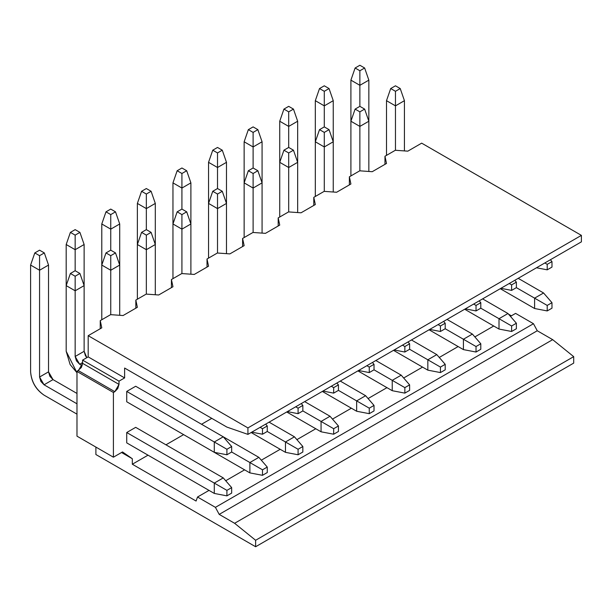 <?xml version="1.0" encoding="UTF-8"?>
<svg xmlns="http://www.w3.org/2000/svg" width="612" height="612" viewBox="0 0 612 612"><rect width="100%" height="100%" fill="white"/><g stroke="black" fill="none" stroke-linecap="round" stroke-linejoin="round"><path stroke-width="0.92" d="M95.893 454.525L95.893 447.081L95.893 454.525L255.625 546.745L255.625 540.274L234.61 523.291L552.674 339.652L537.26 330.755L219.195 514.386L234.61 523.291L219.195 514.386L537.26 330.755L552.674 339.652L573.696 356.643L573.696 363.115L573.696 356.643L255.625 540.274L255.625 546.745L573.696 363.115L255.625 546.745L95.893 454.525M76.982 436.165L76.982 371.446L78.382 370.635L82.582 363.352L82.582 360.116L88.189 356.88L88.189 335.69L101.783 327.841L88.189 335.69L88.189 356.88L82.582 360.116L82.582 363.352L81.35 367.498L76.982 371.446L76.982 436.165L113.411 457.195L122.515 451.939L132.322 458.732L132.322 464.233L148.02 455.175L132.322 464.233L196.077 501.044L197.523 497.021L209.013 490.388L197.523 497.021L196.077 501.044L132.322 464.233L132.322 458.732L121.536 452.505L132.322 458.732L122.515 451.939L113.411 457.195L76.982 436.165M123.096 315.532L137.371 307.293L123.096 315.532L110.619 314.652L100.246 320.634L101.783 327.841L100.246 320.634L100.246 328.728L100.246 320.634L110.619 314.652L123.096 315.532M158.684 294.984L172.959 286.745L158.684 294.984L146.207 294.104L135.833 300.087L137.371 307.293L135.833 300.087L135.833 308.18L135.833 300.087L146.207 294.104L158.684 294.984M194.272 274.436L208.547 266.197L194.272 274.436L181.795 273.556L171.429 279.539L172.959 286.745L171.429 279.539L171.429 287.632L171.429 279.539L181.795 273.556L194.272 274.436M229.867 253.896L244.142 245.649L229.867 253.896L217.382 253.008L207.017 258.991L208.547 266.197L207.017 258.991L207.017 267.084L207.017 258.991L217.382 253.008L229.867 253.896M265.455 233.348L279.73 225.101L265.455 233.348L252.978 232.461L242.604 238.443L244.142 245.649L242.604 238.443L242.604 246.537L242.604 238.443L252.978 232.461L265.455 233.348M301.043 212.8L315.318 204.553L301.043 212.8L288.566 211.913L278.192 217.895L279.73 225.101L278.192 217.895L278.192 225.989L278.192 217.895L288.566 211.913L301.043 212.8M336.631 192.252L350.906 184.005L336.631 192.252L324.153 191.365L313.788 197.355L315.318 204.553L313.788 197.355L313.788 205.441L313.788 197.355L324.153 191.365L336.631 192.252M372.226 171.704L386.501 163.458L372.226 171.704L359.741 170.817L349.375 176.807L350.906 184.005L349.375 176.807L349.375 184.893L349.375 176.807L359.741 170.817L372.226 171.704M407.814 151.156L421.668 143.154L407.814 151.156L395.337 150.269L384.963 156.259L386.501 163.458L384.963 156.259L384.963 164.345L384.963 156.259L395.337 150.269L407.814 151.156M124.619 368.049L124.619 377.918L119.011 381.154L119.011 384.39L114.811 391.672L113.411 392.476L113.411 457.195L113.411 392.476L76.982 371.446L113.411 392.476L114.811 391.672L78.382 370.635L114.811 391.672L117.779 388.528L119.011 384.39L82.582 363.352L119.011 384.39L119.011 381.154L82.582 360.116L119.011 381.154L124.619 377.918L88.189 356.88L124.619 377.918L124.619 368.049L226.907 427.099L247.921 434.382L247.921 427.91L88.189 335.69L247.921 427.91L581.4 235.375L421.668 143.154L581.4 235.375L581.4 241.847L247.921 434.382L226.907 427.099L124.619 368.049M165.951 444.817L183.608 434.627L165.951 444.817M201.547 424.269L211.775 418.363L201.547 424.269M126.722 391.428L135.688 386.248L126.722 391.428L214.292 441.986L223.258 436.807L135.688 386.248L258.853 457.355L223.265 436.807L214.292 441.986L126.722 391.428L126.722 401.778L126.722 391.428M126.722 432.523L135.688 427.344L126.722 432.523L214.292 483.082L223.258 477.903L135.688 427.344L223.258 477.903L214.292 483.082L126.722 432.523L126.722 442.874L126.722 432.523M162.31 422.326L249.88 472.892L162.31 422.326M511.387 315.815L508.541 314.17L511.387 315.815M225.721 480.741L244.609 469.84L225.721 480.741M261.309 460.193L280.197 449.292L261.309 460.193M296.897 439.653L315.784 428.744L296.897 439.653M332.492 419.105L351.372 408.196L332.492 419.105M368.08 398.557L386.968 387.648L368.08 398.557M403.668 378.009L422.555 367.101L403.668 378.009M439.255 357.462L458.143 346.553L439.255 357.462M474.851 336.914L493.731 326.012L474.851 336.914M510.439 316.366L515.595 313.39L533.48 323.717L537.26 330.755L533.48 323.717L215.416 507.348L219.195 514.386L215.416 507.348L197.523 497.021L215.416 507.348L533.48 323.717L515.595 313.39L510.439 316.366M552.674 339.652L234.61 523.291L255.625 540.274L573.696 356.643L552.674 339.652M581.4 235.375L247.921 427.91L247.921 434.382L581.4 241.847L581.4 235.375M359.871 106.35L359.871 85.313L350.906 80.141L350.906 175.919L350.906 80.141L359.871 85.313L359.871 106.35L364.637 109.097L368.845 121.23L368.845 171.459L368.845 80.141L368.845 121.23L359.871 126.409L350.906 121.23L359.871 126.409L359.871 170.825L359.871 111.851L355.113 109.097L350.906 121.23L355.113 109.097L359.871 111.851L359.871 126.409L368.845 121.23L364.637 109.097L359.871 111.851L364.637 109.097L359.871 106.35L355.113 109.097L359.871 106.35M75.154 270.726L75.154 249.696L66.188 244.517L66.188 351.303L76.982 372.754L70.128 364.561L66.188 351.303L76.982 372.754L70.128 364.561L66.188 351.303L66.188 244.517L75.154 249.696L75.154 270.726L79.92 273.48L84.127 285.613L84.127 351.303L86.858 357.653L85.435 355.717L84.127 351.303L75.154 356.482L75.154 290.792L66.188 285.613L75.154 290.792L75.154 356.482L76.469 360.896L79.644 364.247L82.169 365.701L79.644 364.247L75.154 356.482L84.127 351.303L84.127 244.517L84.127 285.613L75.154 290.792L75.154 276.226L70.395 273.48L66.188 285.613L70.395 273.48L75.154 276.226L75.154 290.792L84.127 285.613L79.92 273.48L75.154 276.226L79.92 273.48L75.154 270.726L70.395 273.48L75.154 270.726M110.749 250.178L110.749 229.148L101.783 223.969L101.783 319.755L101.783 223.969L110.749 229.148L110.749 250.178L115.507 252.932L119.715 265.065L119.715 315.295L119.715 223.969L119.715 265.065L110.749 270.244L101.783 265.065L110.749 270.244L110.749 314.66L110.749 255.678L105.983 252.932L101.783 265.065L105.983 252.932L110.749 255.678L110.749 270.244L119.715 265.065L115.507 252.932L110.749 255.678L115.507 252.932L110.749 250.178L105.983 252.932L110.749 250.178M146.337 229.63L146.337 208.6L137.371 203.421L137.371 299.207L137.371 203.421L146.337 208.6L146.337 229.63L151.103 232.384L155.303 244.517L155.303 294.747L155.303 203.421L155.303 244.517L146.337 249.696L137.371 244.517L146.337 249.696L146.337 294.112L146.337 235.13L141.571 232.384L137.371 244.517L141.571 232.384L146.337 235.13L146.337 249.696L155.303 244.517L151.103 232.384L146.337 235.13L151.103 232.384L146.337 229.63L141.571 232.384L146.337 229.63M181.925 209.082L181.925 188.052L172.959 182.873L172.959 278.659L172.959 182.873L181.925 188.052L181.925 209.082L186.691 211.836L190.89 223.969L190.89 274.199L190.89 182.873L190.89 223.969L181.925 229.148L172.959 223.969L181.925 229.148L181.925 273.564L181.925 214.59L177.159 211.836L172.959 223.969L177.159 211.836L181.925 214.59L181.925 229.148L190.89 223.969L186.691 211.836L181.925 214.59L186.691 211.836L181.925 209.082L177.159 211.836L181.925 209.082M217.512 188.534L217.512 167.504L208.547 162.325L208.547 258.111L208.547 162.325L217.512 167.504L217.512 188.534L222.278 191.288L226.486 203.421L226.486 253.651L226.486 162.325L226.486 203.421L217.512 208.6L208.547 203.421L217.512 208.6L217.512 253.016L217.512 194.042L212.754 191.288L208.547 203.421L212.754 191.288L217.512 194.042L217.512 208.6L226.486 203.421L222.278 191.288L217.512 194.042L222.278 191.288L217.512 188.534L212.754 191.288L217.512 188.534M253.108 167.994L253.108 146.957L244.142 141.777L244.142 237.563L244.142 141.777L253.108 146.957L253.108 167.994L257.866 170.74L262.074 182.873L262.074 233.103L262.074 141.777L262.074 182.873L253.108 188.052L244.142 182.873L253.108 188.052L253.108 232.468L253.108 173.494L248.342 170.74L244.142 182.873L248.342 170.74L253.108 173.494L253.108 188.052L262.074 182.873L257.866 170.74L253.108 173.494L257.866 170.74L253.108 167.994L248.342 170.74L253.108 167.994M288.696 147.446L288.696 126.409L279.73 121.23L279.73 217.015L279.73 121.23L288.696 126.409L288.696 147.446L293.462 150.192L297.662 162.325L297.662 212.555L297.662 121.23L297.662 162.325L288.696 167.504L279.73 162.325L288.696 167.504L288.696 211.92L288.696 152.946L283.93 150.192L279.73 162.325L283.93 150.192L288.696 152.946L288.696 167.504L297.662 162.325L293.462 150.192L288.696 152.946L293.462 150.192L288.696 147.446L283.93 150.192L288.696 147.446M324.284 126.898L324.284 105.861L315.318 100.682L315.318 196.467L315.318 100.682L324.284 105.861L324.284 126.898L329.049 129.645L333.249 141.777L333.249 192.007L333.249 100.682L333.249 141.777L324.284 146.957L315.318 141.777L324.284 146.957L324.284 191.372L324.284 132.399L319.518 129.645L315.318 141.777L319.518 129.645L324.284 132.399L324.284 146.957L333.249 141.777L329.049 129.645L324.284 132.399L329.049 129.645L324.284 126.898L319.518 129.645L324.284 126.898M53.022 379.616L44.049 384.795L76.982 403.805L44.049 384.795L39.566 377.03L39.566 270.244L30.6 265.065L30.6 371.851C31.457 381.712 35.94 389.477 44.049 395.145L76.982 414.156L44.049 395.145C35.825 389.546 31.342 381.773 30.6 371.851L30.6 265.065L39.566 270.244L39.566 377.03L40.882 381.444L44.049 384.795L53.022 379.616L76.982 393.447L53.022 379.616L49.847 376.265L48.532 371.851L53.022 379.616M48.532 265.065L48.532 371.851L39.566 377.03L48.532 371.851L48.532 265.065L39.566 270.244L39.566 255.678L34.8 252.932L30.6 265.065L34.8 252.932L39.566 255.678L39.566 270.244L48.532 265.065L44.332 252.932L48.532 265.065M82.582 362.549L79.644 364.247L82.582 362.549M395.467 150.277L395.467 105.861L386.501 100.682L386.501 155.371L386.501 100.682L395.467 105.861L395.467 150.277M404.433 100.682L404.433 150.912L404.433 100.682L395.467 105.861L395.467 91.303L390.701 88.549L386.501 100.682L390.701 88.549L395.467 91.303L395.467 105.861L404.433 100.682L400.225 88.549L404.433 100.682M368.845 80.141L359.871 85.313L359.871 70.755L355.113 68.001L350.906 80.141L355.113 68.001L359.871 70.755L359.871 85.313L368.845 80.141L364.637 68.001L368.845 80.141M214.292 452.337L126.722 401.778L214.292 452.337L214.292 441.986L226.907 449.269L231.665 446.515L223.258 436.807L231.665 446.515L231.665 452.016L249.88 462.534L258.853 457.355L249.88 462.534L231.665 452.016L226.907 454.77L214.292 452.337L226.907 454.77L226.907 449.269L214.292 441.986L214.292 452.337M214.292 493.433L126.722 442.874L214.292 493.433L214.292 483.082L226.907 490.365L231.665 487.611L223.258 477.903L231.665 487.611L231.665 493.111L226.907 495.865L214.292 493.433L226.907 495.865L226.907 490.365L214.292 483.082L214.292 493.433M249.88 472.892L249.88 462.534L262.494 469.817L267.26 467.063L258.853 457.355L267.26 467.063L267.26 472.563L262.494 475.317L249.88 472.892L262.494 475.317L262.494 469.817L249.88 462.534L249.88 472.892M294.441 436.807L269.081 422.165L294.441 436.807L285.475 441.986L294.441 436.807L302.848 446.515L294.441 436.807M267.26 431.468L285.475 441.986L267.26 431.468L262.494 434.222L251.777 432.156L262.494 434.222L262.494 428.721L267.26 425.967L265.669 424.131L267.26 425.967L267.26 431.468L267.26 425.967L262.494 428.721L260.108 427.344L262.494 428.721L262.494 434.222L267.26 431.468M285.475 452.344L251.142 432.523L285.475 452.344L285.475 441.986L298.082 449.269L302.848 446.515L302.848 452.016L298.082 454.77L285.475 452.344L298.082 454.77L298.082 449.269L285.475 441.986L285.475 452.344M330.029 416.259L304.669 401.617L330.029 416.259L321.063 421.438L330.029 416.259L338.436 425.967L330.029 416.259M302.848 410.92L321.063 421.438L302.848 410.92L298.082 413.674L287.365 411.608L298.082 413.674L298.082 408.173L302.848 405.419L301.257 403.583L302.848 405.419L302.848 410.92L302.848 405.419L298.082 408.173L295.703 406.796L298.082 408.173L298.082 413.674L302.848 410.92M321.063 431.797L286.73 411.975L321.063 431.797L321.063 421.438L333.67 428.721L338.436 425.967L338.436 431.468L333.67 434.222L321.063 431.797L333.67 434.222L333.67 428.721L321.063 421.438L321.063 431.797M365.616 395.712L340.257 381.069L365.616 395.712L356.651 400.891L365.616 395.712L374.024 405.419L365.616 395.712M338.436 390.372L356.651 400.891L338.436 390.372L333.67 393.126L322.952 391.06L333.67 393.126L333.67 387.625L338.436 384.872L336.852 383.043L338.436 384.872L338.436 390.372L338.436 384.872L333.67 387.625L331.291 386.248L333.67 387.625L333.67 393.126L338.436 390.372M356.651 411.249L322.325 391.428L356.651 411.249L356.651 400.891L369.265 408.173L374.024 405.419L374.024 410.92L369.265 413.674L356.651 411.249L369.265 413.674L369.265 408.173L356.651 400.891L356.651 411.249M401.212 375.164L375.845 360.522L401.212 375.164L392.238 380.343L401.212 375.164L409.619 384.872L401.212 375.164M374.024 369.824L392.238 380.343L374.024 369.824L369.265 372.578L358.54 370.512L369.265 372.578L369.265 367.078L374.024 364.324L372.44 362.495L374.024 364.324L374.024 369.824L374.024 364.324L369.265 367.078L366.879 365.701L369.265 367.078L369.265 372.578L374.024 369.824M392.238 390.701L357.913 370.88L392.238 390.701L392.238 380.343L404.853 387.625L409.619 384.872L409.619 390.372L404.853 393.126L392.238 390.701L404.853 393.126L404.853 387.625L392.238 380.343L392.238 390.701M436.8 354.616L411.44 339.974L436.8 354.616L427.834 359.795L436.8 354.616L445.207 364.324L436.8 354.616M409.619 349.276L427.834 359.795L409.619 349.276L404.853 352.03L394.136 349.965L404.853 352.03L404.853 346.53L409.619 343.776L408.028 341.947L409.619 343.776L409.619 349.276L409.619 343.776L404.853 346.53L402.466 345.153L404.853 346.53L404.853 352.03L409.619 349.276M427.834 370.153L393.501 350.332L427.834 370.153L427.834 359.795L440.441 367.078L445.207 364.324L445.207 369.824L440.441 372.578L427.834 370.153L440.441 372.578L440.441 367.078L427.834 359.795L427.834 370.153M472.387 334.068L447.028 319.426L472.387 334.068L463.422 339.247L472.387 334.068L480.795 343.776L472.387 334.068M445.207 328.736L463.422 339.247L445.207 328.736L440.441 331.482L429.723 329.417L440.441 331.482L440.441 325.982L445.207 323.228L443.616 321.399L445.207 323.228L445.207 328.728L445.207 323.228L440.441 325.982L438.062 324.605L440.441 325.982L440.441 331.482L445.207 328.728M463.422 349.605L429.089 329.784L463.422 349.605L463.422 339.247L476.029 346.53L480.795 343.776L480.795 349.284L476.029 352.03L463.422 349.605L476.029 352.03L476.029 346.53L463.422 339.247L463.422 349.605M507.975 313.528L482.616 298.878L507.975 313.528L499.009 318.699L507.975 313.528L516.383 323.228L507.975 313.528M480.795 308.188L499.009 318.699L480.795 308.188L476.029 310.934L465.311 308.869L476.029 310.934L476.029 305.434L480.795 302.68L479.211 300.852L480.795 302.68L480.795 308.188L480.795 302.68L476.029 305.434L473.65 304.057L476.029 305.434L476.029 310.934L480.795 308.188M499.009 329.057L464.684 309.236L499.009 329.057L499.009 318.699L511.624 325.982L516.383 323.228L516.383 328.736L511.624 331.482L499.009 329.057L511.624 331.482L511.624 325.982L499.009 318.699L499.009 329.057M543.571 292.98L518.203 278.33L543.571 292.98L534.597 298.151L543.571 292.98L551.978 302.688L543.571 292.98M516.383 287.64L534.597 298.151L516.383 287.64L511.624 290.386L500.899 288.321L511.624 290.386L511.624 284.886L516.383 282.132L514.799 280.304L516.383 282.132L516.383 287.64L516.383 282.132L511.624 284.886L509.238 283.509L511.624 284.886L511.624 290.386L516.383 287.64M534.597 308.509L500.272 288.688L534.597 308.509L534.597 298.151L547.212 305.434L551.978 302.688L551.978 308.188L547.212 310.934L534.597 308.509L547.212 310.934L547.212 305.434L534.597 298.151L534.597 308.509M359.871 65.254L364.637 68.001L359.871 70.755L364.637 68.001L359.871 65.254L355.113 68.001L359.871 65.254M84.127 244.517L75.154 249.696L75.154 235.13L70.395 232.384L66.188 244.517L70.395 232.384L75.154 235.13L75.154 249.696L84.127 244.517L79.92 232.384L84.127 244.517M75.154 229.63L79.92 232.384L75.154 235.13L79.92 232.384L75.154 229.63L70.395 232.384L75.154 229.63M119.715 223.969L110.749 229.148L110.749 214.59L105.983 211.836L101.783 223.969L105.983 211.836L110.749 214.59L110.749 229.148L119.715 223.969L115.507 211.836L119.715 223.969M110.749 209.082L115.507 211.836L110.749 214.59L115.507 211.836L110.749 209.082L105.983 211.836L110.749 209.082M155.303 203.421L146.337 208.6L146.337 194.042L141.571 191.288L137.371 203.421L141.571 191.288L146.337 194.042L146.337 208.6L155.303 203.421L151.103 191.288L155.303 203.421M146.337 188.534L151.103 191.288L146.337 194.042L151.103 191.288L146.337 188.534L141.571 191.288L146.337 188.534M190.89 182.873L181.925 188.052L181.925 173.494L177.159 170.74L172.959 182.873L177.159 170.74L181.925 173.494L181.925 188.052L190.89 182.873L186.691 170.74L190.89 182.873M181.925 167.994L186.691 170.74L181.925 173.494L186.691 170.74L181.925 167.994L177.159 170.74L181.925 167.994M226.486 162.325L217.512 167.504L217.512 152.946L212.754 150.192L208.547 162.325L212.754 150.192L217.512 152.946L217.512 167.504L226.486 162.325L222.278 150.192L226.486 162.325M217.512 147.446L222.278 150.192L217.512 152.946L222.278 150.192L217.512 147.446L212.754 150.192L217.512 147.446M262.074 141.777L253.108 146.957L253.108 132.399L248.342 129.645L244.142 141.777L248.342 129.645L253.108 132.399L253.108 146.957L262.074 141.777L257.866 129.645L262.074 141.777M253.108 126.898L257.866 129.645L253.108 132.399L257.866 129.645L253.108 126.898L248.342 129.645L253.108 126.898M297.662 121.23L288.696 126.409L288.696 111.851L283.93 109.097L279.73 121.23L283.93 109.097L288.696 111.851L288.696 126.409L297.662 121.23L293.462 109.097L297.662 121.23M288.696 106.35L293.462 109.097L288.696 111.851L293.462 109.097L288.696 106.35L283.93 109.097L288.696 106.35M333.249 100.682L324.284 105.861L324.284 91.303L319.518 88.549L315.318 100.682L319.518 88.549L324.284 91.303L324.284 105.861L333.249 100.682L329.049 88.549L333.249 100.682M324.284 85.802L329.049 88.549L324.284 91.303L329.049 88.549L324.284 85.802L319.518 88.549L324.284 85.802M39.566 250.178L44.332 252.932L39.566 255.678L44.332 252.932L39.566 250.178L34.8 252.932L39.566 250.178M395.467 85.802L400.225 88.549L395.467 91.303L400.225 88.549L395.467 85.802L390.701 88.549L395.467 85.802M551.978 261.592L550.387 259.756L551.978 261.592L551.978 267.092L547.212 269.838L536.495 267.773L547.212 269.838L547.212 264.338L551.978 261.592L547.212 264.338L544.825 262.961L547.212 264.338L547.212 269.838L551.978 267.092L551.978 261.592M226.907 449.269L226.907 454.77L231.665 452.016L231.665 446.515L226.907 449.269M226.907 490.365L226.907 495.865L231.665 493.111L231.665 487.611L226.907 490.365M262.494 469.817L262.494 475.317L267.26 472.563L267.26 467.063L262.494 469.817M298.082 449.269L298.082 454.77L302.848 452.016L302.848 446.515L298.082 449.269M333.67 428.721L333.67 434.222L338.436 431.468L338.436 425.967L333.67 428.721M369.265 408.173L369.265 413.674L374.024 410.92L374.024 405.419L369.265 408.173M404.853 387.625L404.853 393.126L409.619 390.372L409.619 384.872L404.853 387.625M440.441 367.078L440.441 372.578L445.207 369.824L445.207 364.324L440.441 367.078M476.029 346.53L476.029 352.03L480.795 349.284L480.795 343.776L476.029 346.53M511.624 325.982L511.624 331.482L516.383 328.736L516.383 323.228L511.624 325.982M547.212 305.434L547.212 310.934L551.978 308.188L551.978 302.688L547.212 305.434"/></g></svg>
